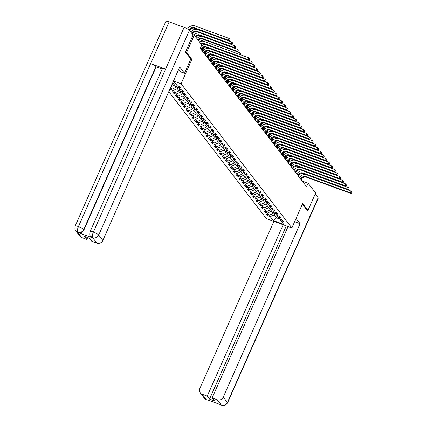 <?xml version="1.0" encoding="UTF-8"?>
<svg xmlns="http://www.w3.org/2000/svg" width="427" height="427" viewBox="0 0 427 427"><rect width="100%" height="100%" fill="white"/><g stroke="black" fill="none" stroke-linecap="round" stroke-linejoin="round"><path stroke-width="0.64" d="M168.793 91.656L266.341 218.597L291.849 227.927L181.069 83.777L173.506 81.007M280.261 219.323L280.731 220.487L283.245 221.41L282.178 220.022L279.664 219.104L277.961 216.884L280.475 217.802L279.407 216.42L276.893 215.496L275.191 213.281L277.705 214.199L276.637 212.811L274.123 211.893L272.421 209.673L274.935 210.596L273.867 209.209L271.353 208.285L269.65 206.07L272.164 206.988L271.097 205.606L268.583 204.682L266.875 202.462L269.394 203.385L268.327 201.998L265.813 201.08L264.105 198.859L266.624 199.777L265.557 198.395L263.043 197.471L261.335 195.256L263.854 196.174L262.786 194.787L260.273 193.869L258.565 191.648L261.084 192.572L260.016 191.184L257.502 190.261L255.794 188.045L258.314 188.964L257.246 187.576L254.732 186.658L253.024 184.437L255.543 185.361L254.476 183.973L251.962 183.055L250.254 180.834L252.773 181.753L251.706 180.37L249.192 179.447L247.484 177.232L250.003 178.15L248.936 176.762L246.422 175.844L244.714 173.624L247.233 174.547L246.165 173.159L243.652 172.236L241.944 170.021L244.463 170.939L243.395 169.551L240.881 168.633L239.173 166.413L241.693 167.336L240.625 165.948L238.111 165.03L236.403 162.81L238.923 163.728L237.855 162.345L235.341 161.422L233.633 159.207L236.152 160.125L235.085 158.737L232.571 157.819L230.863 155.599L233.382 156.522L232.315 155.134L229.801 154.211L228.093 151.996L230.612 152.914L229.545 151.526L227.025 150.608L225.323 148.388L227.837 149.311L226.774 147.923L224.255 147.005L222.552 144.785L225.066 145.703L224.004 144.321L221.485 143.397L219.782 141.182L222.296 142.1L221.234 140.713L218.715 139.794L217.012 137.574L219.526 138.497L218.464 137.11L215.945 136.186L214.242 133.971L216.756 134.889L215.694 133.502L213.174 132.583L211.472 130.363L213.986 131.286L212.924 129.899L210.404 128.981L208.702 126.76L211.216 127.678L210.153 126.296L207.634 125.373L205.931 123.157L208.445 124.076L207.383 122.688L204.864 121.77L203.161 119.549L205.675 120.473L204.613 119.085L202.094 118.162L200.391 115.947L202.905 116.865L201.843 115.477L199.324 114.559L197.621 112.338L200.135 113.262L199.073 111.874L196.553 110.956L194.851 108.736L197.365 109.654L196.303 108.271L193.783 107.348L192.081 105.127L194.595 106.051L193.532 104.663L191.013 103.745L189.31 101.525L191.824 102.448L190.762 101.06L188.243 100.137L186.54 97.922L189.054 98.84L187.987 97.452L185.473 96.534L183.77 94.314L186.284 95.237L185.217 93.849L182.703 92.931L181 90.711L183.514 91.629L182.446 90.246L179.932 89.323L178.23 87.103L180.744 88.026L179.676 86.638L177.162 85.72L174.141 81.792L173.298 81.482M280.731 220.487L283.747 224.415L273.269 220.583L270.254 216.654L267.734 215.736L268.113 214.877M170.106 88.688L170.773 89.563L173.293 90.481L174.995 92.702L172.481 91.778L173.543 93.166L176.063 94.084L177.765 96.305L175.251 95.386L176.314 96.769L178.833 97.692L180.536 99.913L178.022 98.989L179.084 100.377L181.603 101.295L183.306 103.515L180.792 102.592L181.854 103.98L184.373 104.903L186.076 107.118L183.562 106.2L184.624 107.588L187.143 108.506L188.846 110.726L186.332 109.803L187.394 111.191L189.914 112.109L191.616 114.329L189.102 113.411L190.164 114.794L192.684 115.717L194.386 117.937L191.872 117.014L192.94 118.402L195.454 119.32L197.157 121.54L194.643 120.617L195.71 122.005L198.224 122.928L199.927 125.143L197.413 124.225L198.48 125.613L200.994 126.531L202.697 128.751L200.183 127.828L201.25 129.216L203.764 130.139L205.467 132.354L202.953 131.436L204.021 132.818L206.535 133.742L208.237 135.962L205.723 135.039L206.791 136.426L209.305 137.345L211.007 139.565L208.493 138.642L209.561 140.029L212.075 140.953L213.778 143.168L211.264 142.25L212.331 143.637L214.845 144.556L216.548 146.776L214.034 145.853L215.101 147.24L217.615 148.164L219.323 150.379L216.804 149.461L217.871 150.843L220.385 151.766L222.093 153.987L219.574 153.063L220.642 154.451L223.156 155.369L224.864 157.59L222.344 156.672L223.412 158.054L225.926 158.977L227.634 161.192L225.114 160.274L226.182 161.662L228.696 162.58L230.404 164.801L227.885 163.877L228.952 165.265L231.466 166.188L233.174 168.403L230.655 167.485L231.722 168.873L234.236 169.791L235.944 172.012L233.425 171.088L234.492 172.476L237.006 173.394L238.714 175.614L236.195 174.696L237.263 176.079L239.777 177.002L241.485 179.217L238.965 178.299L240.033 179.687L242.547 180.605L244.255 182.825L241.735 181.902L242.803 183.29L245.317 184.213L247.025 186.428L244.506 185.51L245.573 186.898L248.087 187.816L249.795 190.036L247.276 189.113L248.343 190.501L250.857 191.419L252.565 193.639L250.046 192.721L251.113 194.104L253.627 195.027L255.335 197.242L252.816 196.324L253.884 197.712L256.397 198.63L258.105 200.85L255.586 199.927L256.654 201.314L259.173 202.238L260.876 204.453L258.362 203.535L259.424 204.923L261.943 205.841L263.646 208.061L261.132 207.138L262.194 208.525L264.713 209.443L266.416 211.664L263.902 210.746L264.964 212.128L267.483 213.052L269.186 215.267L266.672 214.349L267.734 215.736M170.768 87.199L172.225 89.094L170.245 88.373M90.15 231.562A4.772 0.907 23.9 0 1 93.385 232.064C92.307 234.679 92.056 236.537 92.627 237.636L90.716 236.296C89.921 236.211 89.729 234.631 90.15 231.562L162.356 68.619A4.772 0.907 23.9 0 1 165.591 69.115L184.106 27.333A4.772 0.907 23.9 0 1 189.439 30.306L193.052 35.009L185.494 52.073L190.821 59.001L191.872 59.406L186.578 52.516L194.296 35.11L201.843 44.931L200.3 48.411L306.565 186.695L308.107 183.215L302.241 181.064M273.974 211.696L273.179 213.495L271.471 211.274L272.303 209.395M277.491 215.715L277.961 216.884M269.186 215.267L273.179 213.495M267.483 213.052L271.471 211.274M271.204 208.093L270.408 209.887L268.7 207.671L269.533 205.787M274.721 212.112L275.191 213.281M266.416 211.664L270.408 209.887M264.713 209.443L268.7 207.671M268.434 204.485L267.638 206.284L265.93 204.063L266.763 202.184M271.951 208.504L272.421 209.673M263.646 208.061L267.638 206.284M261.943 205.841L265.93 204.063M265.663 200.882L264.868 202.676L263.16 200.46L263.993 198.582M269.181 204.901L269.65 206.07M260.876 204.453L264.868 202.676M259.173 202.238L263.16 200.46M262.893 197.279L262.098 199.073L260.39 196.852L261.223 194.974M266.411 201.298L266.875 202.462M258.105 200.85L262.098 199.073M256.397 198.63L260.39 196.852M260.123 193.671L259.328 195.47L257.62 193.25L258.452 191.371M263.64 197.69L264.105 198.859M255.335 197.242L259.328 195.47M253.627 195.027L257.62 193.25M257.353 190.068L256.558 191.862L254.85 189.647L255.682 187.763M260.87 194.088L261.335 195.256M252.565 193.639L256.558 191.862M250.857 191.419L254.85 189.647M254.583 186.46L253.787 188.259L252.079 186.039L252.912 184.16M258.1 190.479L258.565 191.648M249.795 190.036L253.787 188.259M248.087 187.816L252.079 186.039M251.813 182.857L251.017 184.651L249.309 182.436L250.142 180.557M255.33 186.877L255.794 188.045M247.025 186.428L251.017 184.651M245.317 184.213L249.309 182.436M249.042 179.255L248.247 181.048L246.539 178.828L247.372 176.949M252.56 183.274L253.024 184.437M244.255 182.825L248.247 181.048M242.547 180.605L246.539 178.828M246.272 175.646L245.477 177.445L243.769 175.225L244.602 173.346M249.784 179.666L250.254 180.834M241.485 179.217L245.477 177.445M239.777 177.002L243.769 175.225M243.502 172.044L242.707 173.837L240.999 171.622L241.831 169.738M247.014 176.063L247.484 177.232M238.714 175.614L242.707 173.837M237.006 173.394L240.999 171.622M240.732 168.435L239.937 170.234L238.229 168.014L239.061 166.135M244.244 172.455L244.714 173.624M235.944 172.012L239.937 170.234M234.236 169.791L238.229 168.014M237.962 164.833L237.161 166.626L235.458 164.411L236.291 162.532M241.474 168.852L241.944 170.021M233.174 168.403L237.161 166.626M231.466 166.188L235.458 164.411M235.186 161.23L234.391 163.023L232.688 160.803L233.521 158.924M238.704 165.244L239.173 166.413M230.404 164.801L234.391 163.023M228.696 162.58L232.688 160.803M232.416 157.622L231.621 159.42L229.918 157.2L230.751 155.321M235.934 161.641L236.403 162.81M227.634 161.192L231.621 159.42M225.926 158.977L229.918 157.2M229.646 154.019L228.851 155.812L227.148 153.592L227.981 151.713M233.163 158.038L233.633 159.207M224.864 157.59L228.851 155.812M223.156 155.369L227.148 153.592M226.876 150.411L226.08 152.209L224.378 149.989L225.21 148.11M230.393 154.43L230.863 155.599M222.093 153.987L226.08 152.209M220.385 151.766L224.378 149.989M224.106 146.808L223.31 148.601L221.608 146.386L222.44 144.502M227.623 150.827L228.093 151.996M219.323 150.379L223.31 148.601M217.615 148.164L221.608 146.386M221.335 143.205L220.54 144.999L218.837 142.778L219.67 140.899M224.853 147.219L225.323 148.388M216.548 146.776L220.54 144.999M214.845 144.556L218.837 142.778M218.565 139.597L217.77 141.396L216.067 139.175L216.9 137.297M222.083 143.616L222.552 144.785M213.778 143.168L217.77 141.396M212.075 140.953L216.067 139.175M215.795 135.994L215 137.788L213.297 135.567L214.13 133.688M219.313 140.013L219.782 141.182M211.007 139.565L215 137.788M209.305 137.345L213.297 135.567M213.025 132.386L212.23 134.185L210.527 131.964L211.36 130.086M216.542 136.405L217.012 137.574M208.237 135.962L212.23 134.185M206.535 133.742L210.527 131.964M210.255 128.783L209.46 130.577L207.757 128.362L208.589 126.477M213.772 132.802L214.242 133.971M205.467 132.354L209.46 130.577M203.764 130.139L207.757 128.362M207.485 125.18L206.689 126.974L204.987 124.753L205.819 122.875M211.002 129.194L211.472 130.363M202.697 128.751L206.689 126.974M200.994 126.531L204.987 124.753M204.714 121.572L203.919 123.366L202.217 121.151L203.049 119.272M208.232 125.591L208.702 126.76M199.927 125.143L203.919 123.366M198.224 122.928L202.217 121.151M201.944 117.969L201.149 119.763L199.446 117.542L200.279 115.664M205.462 121.989L205.931 123.157M197.157 121.54L201.149 119.763M195.454 119.32L199.446 117.542M199.174 114.361L198.379 116.16L196.676 113.94L197.509 112.061M202.692 118.38L203.161 119.549M194.386 117.937L198.379 116.16M192.684 115.717L196.676 113.94M196.404 110.758L195.609 112.552L193.906 110.337L194.739 108.453M199.921 114.778L200.391 115.947M191.616 114.329L195.609 112.552M189.914 112.109L193.906 110.337M193.634 107.156L192.839 108.949L191.136 106.729L191.969 104.85M197.151 111.169L197.621 112.338M188.846 110.726L192.839 108.949M187.143 108.506L191.136 106.729M190.864 103.547L190.068 105.341L188.366 103.126L189.198 101.247M194.381 107.567L194.851 108.736M186.076 107.118L190.068 105.341M184.373 104.903L188.366 103.126M188.093 99.945L187.298 101.738L185.596 99.518L186.428 97.639M191.611 103.964L192.081 105.127M183.306 103.515L187.298 101.738M181.603 101.295L185.596 99.518M185.323 96.337L184.528 98.135L182.825 95.915L183.658 94.036M188.841 100.356L189.31 101.525M180.536 99.913L184.528 98.135M178.833 97.692L182.825 95.915M182.553 92.734L181.758 94.527L180.055 92.312L180.888 90.428M186.071 96.753L186.54 97.922M177.765 96.305L181.758 94.527M176.063 94.084L180.055 92.312M179.783 89.131L178.988 90.924L177.285 88.704L178.118 86.825M183.3 93.145L183.77 94.314M174.995 92.702L178.988 90.924M173.293 90.481L177.285 88.704M177.013 85.523L176.218 87.316L174.515 85.101L175.31 83.308M180.53 89.542L181 90.711M172.225 89.094L176.218 87.316M171.003 86.66L174.515 85.101M174.243 81.92L173.447 83.713L172.727 82.774M177.76 85.939L178.23 87.103M172.028 84.343L173.447 83.713M186.578 52.516L185.548 52.142M194.296 35.11L192.673 34.518M306.906 210.063L307.942 210.442L315.654 193.036L308.107 183.215M307.942 210.442L302.647 203.556L291.849 227.927M191.872 59.406L181.069 83.777M277.502 215.742L276.552 217.882L279.578 218.992M275.079 212.998L274.241 214.877L276.552 217.882L273.269 220.583M270.254 216.654L274.241 214.877M170.773 89.563L171.158 88.704M173.543 93.166L173.928 92.307M176.314 96.769L176.698 95.915M179.084 100.377L179.468 99.518M181.854 103.98L182.238 103.126M184.624 107.588L185.008 106.729M187.394 111.191L187.779 110.331M190.164 114.794L190.549 113.94M192.94 118.402L193.319 117.542M195.71 122.005L196.089 121.151M198.48 125.613L198.859 124.753M201.25 129.216L201.629 128.356M204.021 132.818L204.4 131.964M206.791 136.426L207.17 135.567M209.561 140.029L209.94 139.175M212.331 143.637L212.71 142.778M215.101 147.24L215.48 146.381M217.871 150.843L218.25 149.989M220.642 154.451L221.021 153.592M223.412 158.054L223.791 157.2M226.182 161.662L226.561 160.803M228.952 165.265L229.331 164.406M231.722 168.873L232.101 168.014M234.492 172.476L234.871 171.617M237.263 176.079L237.642 175.225M240.033 179.687L240.412 178.828M242.803 183.29L243.182 182.43M245.573 186.898L245.952 186.039M248.343 190.501L248.722 189.641M251.113 194.104L251.492 193.25M253.884 197.712L254.262 196.852M256.654 201.314L257.033 200.455M259.424 204.923L259.803 204.063M262.194 208.525L262.573 207.666M264.964 212.128L265.343 211.274M200.594 43.303A3.88 3.597 142.5 0 1 203.423 43.202L247.847 59.454L248.621 57.714L204.191 41.462A5.818 5.391 -37.5 0 0 199.468 41.846M201.037 43.88A3.88 3.597 142.5 0 1 203.866 43.778L248.295 60.036L247.847 59.454L249.288 59.668L249.416 58.739L249.112 59.433M249.416 58.739L248.621 57.714M248.295 60.036L249.288 59.668M189.214 30.066L189.273 29.933A3.88 3.597 142.5 0 1 194.264 27.712L228.354 40.186L229.123 38.441L195.038 25.972A5.818 5.391 -37.5 0 0 187.693 29.004M189.673 30.616L189.721 30.509A3.88 3.597 142.5 0 1 194.707 28.289L228.797 40.762L228.354 40.186L229.79 40.394L229.923 39.465L229.614 40.165M229.923 39.465L229.123 38.441M228.797 40.762L229.79 40.394M178.657 69.387L180.53 71.827L184.496 73.279L179.698 67.039L102.864 240.433A4.654 4.313 142.5 0 1 96.876 243.096L91.741 241.218L89.451 238.234L84.557 236.446L86.846 239.424L81.712 237.545A4.654 4.313 142.5 0 1 79.87 236.206L75.723 230.81A4.654 4.313 -37.5 0 0 77.565 232.149L81.712 237.545M190.821 59.001L184.496 73.279M75.723 230.81C74.928 230.724 74.736 229.15 75.157 226.075L165.879 21.35A4.772 0.907 23.9 0 1 169.151 21.862L150.635 63.644A4.772 0.907 23.9 0 1 155.93 66.601L83.724 229.55L83.964 229.859A4.654 4.313 142.5 0 1 77.976 232.528L92.798 237.951A4.654 4.313 142.5 0 1 90.956 236.606A4.654 4.313 142.5 0 1 90.839 236.446M184.106 27.333L169.151 21.862M189.439 30.306L98.717 235.037A4.772 0.907 23.9 0 0 93.385 232.064L165.591 69.115L150.635 63.644L78.424 226.588C77.346 229.198 77.084 231.055 77.639 232.155L77.565 232.149M86.846 239.424L87.663 237.583M162.143 69.099L156.17 66.916L83.964 229.859M156.17 66.916L155.93 66.601M294.603 221.704L300.101 223.716L223.262 397.11L227.41 402.506L318.131 197.776L315.227 193.997M296.05 218.448L300.101 223.716M273.904 221.367L199.825 388.533A4.654 4.313 -37.5 0 0 200.274 392.883A4.654 4.313 -37.5 0 0 202.11 394.222L207.244 396.101L283.176 224.757M318.131 197.776A4.772 0.907 23.9 0 1 318.254 198.16L227.532 402.885A4.772 0.907 23.9 0 0 227.41 402.506A4.654 4.313 142.5 0 1 221.421 405.17L217.279 399.773A4.654 4.313 -37.5 0 0 223.262 397.11M286.287 225.894L209.54 399.085L214.434 400.873L212.139 397.895L217.279 399.773M209.54 399.085L207.244 396.101M220.092 404.46L207.757 399.944M212.139 397.895L288.07 226.55M306.976 210.089L302.375 204.17M208.381 400.174L206.428 399.683M227.532 402.885C223.641 407.379 224.864 404.737 223.561 405.65L221.421 405.17M201.491 49.964L201.645 49.607A3.88 3.597 142.5 0 1 206.636 47.386L251.065 63.639L250.617 63.063L251.391 61.323L206.967 45.065A5.818 5.391 -37.5 0 0 201.363 46.015M201.048 49.383L201.202 49.025A3.88 3.597 142.5 0 1 206.193 46.805L250.617 63.063L252.058 63.271L252.186 62.342L251.882 63.041M252.186 62.342L251.391 61.323M251.065 63.639L252.058 63.271M204.261 53.567L204.416 53.21A3.88 3.597 142.5 0 1 209.406 50.989L253.835 67.242L253.387 66.665L254.161 64.925L209.737 48.673A5.818 5.391 -37.5 0 0 202.574 51.373M203.818 52.991L203.973 52.633A3.88 3.597 142.5 0 1 208.963 50.413L253.387 66.665L254.828 66.874L254.956 65.95L254.652 66.644M254.956 65.95L254.161 64.925M253.835 67.242L254.828 66.874M192.001 33.642L192.043 33.541A3.88 3.597 142.5 0 1 197.034 31.315L231.124 43.789L231.893 42.049L197.808 29.575A5.818 5.391 -37.5 0 0 190.784 32.057M192.444 34.219L192.492 34.117A3.88 3.597 142.5 0 1 197.477 31.897L231.567 44.365L231.124 43.789L232.56 43.997L232.694 43.074L232.384 43.767M232.694 43.074L231.893 42.049M231.567 44.365L232.56 43.997M195.267 36.375A3.88 3.597 142.5 0 1 199.804 34.923L233.895 47.392L234.663 45.652L200.578 33.183A5.818 5.391 -37.5 0 0 194.039 35.014M195.71 36.952A3.88 3.597 142.5 0 1 200.247 35.5L234.338 47.973L233.895 47.392L235.33 47.605L235.464 46.676L235.154 47.37M235.464 46.676L234.663 45.652M234.338 47.973L235.33 47.605M207.031 57.17L207.186 56.818A3.88 3.597 142.5 0 1 212.176 54.592L256.606 70.85L256.157 70.268L256.931 68.528L212.507 52.275A5.818 5.391 -37.5 0 0 205.344 54.976M206.588 56.594L206.743 56.236A3.88 3.597 142.5 0 1 211.733 54.015L256.157 70.268L257.598 70.482L257.727 69.553L257.422 70.252M257.727 69.553L256.931 68.528M256.606 70.85L257.598 70.482M209.801 60.778L209.956 60.42A3.88 3.597 142.5 0 1 214.946 58.2L259.376 74.453L258.933 73.876L259.701 72.136L215.277 55.878A5.818 5.391 -37.5 0 0 208.114 58.584M209.358 60.196L209.513 59.844A3.88 3.597 142.5 0 1 214.503 57.624L258.933 73.876L260.369 74.085L260.502 73.156L260.192 73.855M260.502 73.156L259.701 72.136M259.376 74.453L260.369 74.085M212.571 64.381L212.726 64.023A3.88 3.597 142.5 0 1 217.717 61.803L262.146 78.061L261.703 77.479L262.472 75.739L218.048 59.486A5.818 5.391 -37.5 0 0 210.885 62.187M212.128 63.804L212.283 63.447A3.88 3.597 142.5 0 1 217.274 61.226L261.703 77.479L263.139 77.693L263.272 76.764L262.963 77.458M263.272 76.764L262.472 75.739M262.146 78.061L263.139 77.693M198.037 39.978A3.88 3.597 142.5 0 1 202.574 38.526L236.665 51L237.433 49.26L203.348 36.786A5.818 5.391 -37.5 0 0 196.906 38.51M198.48 40.554A3.88 3.597 142.5 0 1 203.022 39.103L237.108 51.576L236.665 51L238.101 51.208L238.234 50.279L237.924 50.978M238.234 50.279L237.433 49.26M237.108 51.576L238.101 51.208M201.25 44.162A3.88 3.597 142.5 0 1 201.677 43.666M241.004 53.887L240.871 54.816L241.18 54.117L240.204 52.863L206.118 40.389A5.818 5.391 -37.5 0 0 200.375 41.451M239.526 54.389L240.204 52.863M240.695 54.581L240.086 54.592M201.966 50.578L203.129 47.957A3.88 3.597 142.5 0 1 203.199 47.808M202.409 51.16L203.572 48.534A3.88 3.597 142.5 0 1 204.448 47.274M204.752 44.104A5.818 5.391 -37.5 0 0 203.145 45.054M243.257 58.189L242.856 58.2M215.341 67.989L215.496 67.631A3.88 3.597 142.5 0 1 220.487 65.411L264.916 81.664L264.473 81.087L265.242 79.347L220.818 63.089A5.818 5.391 -37.5 0 0 213.655 65.795M214.898 67.407L215.053 67.055A3.88 3.597 142.5 0 1 220.044 64.829L264.473 81.087L265.909 81.295L266.042 80.367L265.733 81.066M266.042 80.367L265.242 79.347M264.916 81.664L265.909 81.295M204.736 54.186L205.899 51.566A3.88 3.597 142.5 0 1 205.969 51.416M205.179 54.763L206.342 52.142A3.88 3.597 142.5 0 1 207.218 50.877M207.522 47.707A5.818 5.391 -37.5 0 0 205.915 48.662M246.027 61.798L245.626 61.803M218.112 71.592L218.272 71.234A3.88 3.597 142.5 0 1 223.257 69.014L267.686 85.267L267.243 84.69L268.012 82.95L223.588 66.697A5.818 5.391 -37.5 0 0 216.425 69.398M217.669 71.015L217.823 70.658A3.88 3.597 142.5 0 1 222.814 68.437L267.243 84.69L268.679 84.898L268.813 83.975L268.503 84.669M268.813 83.975L268.012 82.95M267.686 85.267L268.679 84.898M207.506 57.789L208.67 55.168A3.88 3.597 142.5 0 1 208.739 55.019M207.949 58.371L209.113 55.745A3.88 3.597 142.5 0 1 209.993 54.485M210.292 51.315A5.818 5.391 -37.5 0 0 208.686 52.265M248.797 65.4L248.397 65.406M220.882 75.195L221.042 74.842A3.88 3.597 142.5 0 1 226.027 72.617L270.456 88.875L270.013 88.298L270.782 86.553L226.358 70.3A5.818 5.391 -37.5 0 0 219.195 73.001M220.439 74.618L220.594 74.261A3.88 3.597 142.5 0 1 225.584 72.04L270.013 88.298L271.449 88.506L271.583 87.578L271.273 88.277M271.583 87.578L270.782 86.553M270.456 88.875L271.449 88.506M210.276 61.397L211.44 58.771A3.88 3.597 142.5 0 1 211.509 58.627M210.719 61.974L211.883 59.353A3.88 3.597 142.5 0 1 212.763 58.088M213.062 54.918A5.818 5.391 -37.5 0 0 211.456 55.873M251.567 69.003L251.167 69.014M223.652 78.803L223.812 78.445A3.88 3.597 142.5 0 1 228.797 76.225L273.227 92.478L272.784 91.901L273.552 90.161L229.128 73.903A5.818 5.391 -37.5 0 0 221.965 76.609M223.209 78.226L223.364 77.869A3.88 3.597 142.5 0 1 228.354 75.648L272.784 91.901L274.219 92.109L274.353 91.186L274.043 91.88M274.353 91.186L273.552 90.161M273.227 92.478L274.219 92.109M213.046 65L214.21 62.379A3.88 3.597 142.5 0 1 214.279 62.23M213.489 65.577L214.653 62.956A3.88 3.597 142.5 0 1 215.534 61.691M215.832 58.526A5.818 5.391 -37.5 0 0 214.226 59.476M254.337 72.611L253.937 72.617M226.422 82.406L226.582 82.048A3.88 3.597 142.5 0 1 231.567 79.828L275.997 96.086L275.554 95.504L276.322 93.764L231.898 77.511A5.818 5.391 -37.5 0 0 224.735 80.212M225.979 81.829L226.134 81.472A3.88 3.597 142.5 0 1 231.124 79.251L275.554 95.504L276.99 95.717L277.123 94.789L276.813 95.483M277.123 94.789L276.322 93.764M275.997 96.086L276.99 95.717M215.816 68.603L216.98 65.982A3.88 3.597 142.5 0 1 217.049 65.833M216.259 69.185L217.423 66.559A3.88 3.597 142.5 0 1 218.304 65.299M218.603 62.128A5.818 5.391 -37.5 0 0 216.996 63.079M257.107 76.214L256.707 76.225M229.192 86.014L229.352 85.656A3.88 3.597 142.5 0 1 234.338 83.436L278.767 99.688L278.324 99.112L279.093 97.372L234.669 81.114A5.818 5.391 -37.5 0 0 227.506 83.82M228.749 85.432L228.904 85.08A3.88 3.597 142.5 0 1 233.895 82.854L278.324 99.112L279.76 99.32L279.893 98.391L279.584 99.091M279.893 98.391L279.093 97.372M278.767 99.688L279.76 99.32M218.587 72.211L219.75 69.59A3.88 3.597 142.5 0 1 219.82 69.441M219.03 72.787L220.193 70.167A3.88 3.597 142.5 0 1 221.074 68.902M221.378 65.731A5.818 5.391 -37.5 0 0 219.766 66.687M259.878 79.822L259.477 79.828M231.962 89.617L232.123 89.259A3.88 3.597 142.5 0 1 237.108 87.039L281.537 103.291L281.094 102.715L281.863 100.975L237.439 84.722A5.818 5.391 -37.5 0 0 230.276 87.423M231.519 89.04L231.674 88.683A3.88 3.597 142.5 0 1 236.665 86.462L281.094 102.715L282.53 102.923L282.663 102L282.354 102.693M282.663 102L281.863 100.975M281.537 103.291L282.53 102.923M221.357 75.814L222.52 73.193A3.88 3.597 142.5 0 1 222.59 73.044M221.8 76.396L222.963 73.77A3.88 3.597 142.5 0 1 223.844 72.51M224.148 69.339A5.818 5.391 -37.5 0 0 222.536 70.29M262.648 83.425L262.247 83.43M234.733 93.219L234.893 92.867A3.88 3.597 142.5 0 1 239.878 90.641L284.307 106.899L283.864 106.323L284.633 104.578L240.209 88.325A5.818 5.391 -37.5 0 0 233.046 91.031M234.29 92.643L234.45 92.285A3.88 3.597 142.5 0 1 239.435 90.065L283.864 106.323L285.3 106.531L285.433 105.602L285.124 106.302M285.433 105.602L284.633 104.578M284.307 106.899L285.3 106.531M224.127 79.422L225.291 76.796A3.88 3.597 142.5 0 1 225.36 76.652M224.57 79.998L225.734 77.378A3.88 3.597 142.5 0 1 226.614 76.113M226.918 72.942A5.818 5.391 -37.5 0 0 225.307 73.898M265.418 87.033L265.018 87.039M237.503 96.828L237.663 96.47A3.88 3.597 142.5 0 1 242.653 94.25L287.077 110.502L286.634 109.926L287.403 108.186L242.979 91.933A5.818 5.391 -37.5 0 0 235.816 94.634M237.06 96.251L237.22 95.894A3.88 3.597 142.5 0 1 242.205 93.673L286.634 109.926L288.07 110.134L288.204 109.211L287.894 109.904M288.204 109.211L287.403 108.186M287.077 110.502L288.07 110.134M226.897 83.025L228.061 80.404A3.88 3.597 142.5 0 1 228.13 80.255M227.34 83.601L228.504 80.981A3.88 3.597 142.5 0 1 229.384 79.721M229.689 76.55A5.818 5.391 -37.5 0 0 228.077 77.5M268.188 90.636L267.788 90.641M240.273 100.43L240.433 100.073A3.88 3.597 142.5 0 1 245.424 97.852L289.848 114.11L289.405 113.529L290.173 111.789L245.749 95.536A5.818 5.391 -37.5 0 0 238.586 98.237M239.83 99.854L239.99 99.496A3.88 3.597 142.5 0 1 244.975 97.276L289.405 113.529L290.84 113.742L290.974 112.813L290.664 113.507M290.974 112.813L290.173 111.789M289.848 114.11L290.84 113.742M229.667 86.633L230.831 84.007A3.88 3.597 142.5 0 1 230.9 83.857M230.11 87.209L231.274 84.583A3.88 3.597 142.5 0 1 232.155 83.324M232.459 80.153A5.818 5.391 -37.5 0 0 230.847 81.103M270.958 94.239L270.558 94.25M243.043 104.039L243.203 103.681A3.88 3.597 142.5 0 1 248.194 101.461L292.618 117.713L292.175 117.137L292.943 115.397L248.519 99.139A5.818 5.391 -37.5 0 0 241.356 101.845M242.6 103.457L242.76 103.104A3.88 3.597 142.5 0 1 247.745 100.879L292.175 117.137L293.611 117.345L293.744 116.416L293.434 117.115M293.744 116.416L292.943 115.397M292.618 117.713L293.611 117.345M232.437 90.236L233.601 87.615A3.88 3.597 142.5 0 1 233.67 87.466M232.88 90.812L234.044 88.192A3.88 3.597 142.5 0 1 234.925 86.927M235.229 83.761A5.818 5.391 -37.5 0 0 233.617 84.711M273.728 97.847L273.328 97.852M245.813 107.641L245.973 107.284A3.88 3.597 142.5 0 1 250.964 105.063L295.388 121.316L294.945 120.74L295.714 119L251.289 102.747A5.818 5.391 -37.5 0 0 244.127 105.448M245.37 107.065L245.53 106.707A3.88 3.597 142.5 0 1 250.516 104.487L294.945 120.74L296.381 120.953L296.514 120.024L296.205 120.718M296.514 120.024L295.714 119M295.388 121.316L296.381 120.953M235.208 93.839L236.371 91.218A3.88 3.597 142.5 0 1 236.441 91.068M235.651 94.42L236.814 91.794A3.88 3.597 142.5 0 1 237.695 90.535M237.999 87.364A5.818 5.391 -37.5 0 0 236.387 88.314M276.499 101.45L276.098 101.455M248.583 111.244L248.744 110.892A3.88 3.597 142.5 0 1 253.734 108.671L298.158 124.924L297.715 124.348L298.484 122.602L254.06 106.35A5.818 5.391 -37.5 0 0 246.897 109.056M248.14 110.668L248.3 110.31A3.88 3.597 142.5 0 1 253.286 108.09L297.715 124.348L299.151 124.556L299.284 123.627L298.975 124.326M299.284 123.627L298.484 122.602M298.158 124.924L299.151 124.556M237.978 97.447L239.141 94.821A3.88 3.597 142.5 0 1 239.211 94.677M238.421 98.023L239.584 95.402A3.88 3.597 142.5 0 1 240.465 94.137M240.769 90.967A5.818 5.391 -37.5 0 0 239.157 91.922M279.269 105.058L278.868 105.063M251.354 114.852L251.514 114.495A3.88 3.597 142.5 0 1 256.504 112.274L300.928 128.527L300.485 127.951L301.254 126.211L256.83 109.958A5.818 5.391 -37.5 0 0 249.667 112.659M250.911 114.276L251.071 113.918A3.88 3.597 142.5 0 1 256.056 111.698L300.485 127.951L301.921 128.159L302.054 127.235L301.745 127.929M302.054 127.235L301.254 126.211M300.928 128.527L301.921 128.159M240.748 101.05L241.912 98.429A3.88 3.597 142.5 0 1 241.981 98.279M241.191 101.626L242.355 99.005A3.88 3.597 142.5 0 1 243.235 97.746M243.539 94.575A5.818 5.391 -37.5 0 0 241.928 95.525M282.039 108.661L281.639 108.666M254.124 118.455L254.284 118.098A3.88 3.597 142.5 0 1 259.274 115.877L303.698 132.135L303.255 131.553L304.024 129.813L259.6 113.561A5.818 5.391 -37.5 0 0 252.442 116.261M253.681 117.879L253.841 117.521A3.88 3.597 142.5 0 1 258.826 115.301L303.255 131.553L304.691 131.767L304.825 130.838L304.515 131.532M304.825 130.838L304.024 129.813M303.698 132.135L304.691 131.767M243.518 104.658L244.682 102.032A3.88 3.597 142.5 0 1 244.751 101.882M243.961 105.234L245.125 102.608A3.88 3.597 142.5 0 1 246.005 101.348M246.31 98.178A5.818 5.391 -37.5 0 0 244.698 99.133M284.809 112.264L284.409 112.274M256.894 122.063L257.054 121.706A3.88 3.597 142.5 0 1 262.045 119.485L306.469 135.738L306.026 135.162L306.794 133.421L262.37 117.163A5.818 5.391 -37.5 0 0 255.213 119.87M256.451 121.481L256.611 121.129A3.88 3.597 142.5 0 1 261.602 118.903L306.026 135.162L307.461 135.37L307.595 134.441L307.285 135.14M307.595 134.441L306.794 133.421M306.469 135.738L307.461 135.37M246.288 108.261L247.452 105.64A3.88 3.597 142.5 0 1 247.521 105.49M246.731 108.837L247.895 106.216A3.88 3.597 142.5 0 1 248.776 104.951M249.08 101.786A5.818 5.391 -37.5 0 0 247.468 102.736M287.579 115.872L287.179 115.877M259.664 125.666L259.824 125.308A3.88 3.597 142.5 0 1 264.815 123.088L309.239 139.341L308.796 138.764L309.57 137.024L265.14 120.772A5.818 5.391 -37.5 0 0 257.983 123.472M259.221 125.09L259.381 124.732A3.88 3.597 142.5 0 1 264.372 122.512L308.796 138.764L310.232 138.978L310.365 138.049L310.055 138.743M310.365 138.049L309.57 137.024M309.239 139.341L310.232 138.978M249.058 111.863L250.222 109.243A3.88 3.597 142.5 0 1 250.291 109.093M249.501 112.445L250.665 109.819A3.88 3.597 142.5 0 1 251.546 108.559M251.85 105.389A5.818 5.391 -37.5 0 0 250.238 106.339M290.349 119.475L289.949 119.48M262.434 129.269L262.594 128.917A3.88 3.597 142.5 0 1 267.585 126.696L312.009 142.949L311.566 142.372L312.34 140.627L267.91 124.374A5.818 5.391 -37.5 0 0 260.753 127.081M261.991 128.692L262.151 128.335A3.88 3.597 142.5 0 1 267.142 126.114L311.566 142.372L313.002 142.581L313.135 141.652L312.826 142.351M313.135 141.652L312.34 140.627M312.009 142.949L313.002 142.581M251.829 115.471L252.992 112.845A3.88 3.597 142.5 0 1 253.062 112.701M252.277 116.048L253.435 113.427A3.88 3.597 142.5 0 1 254.316 112.162M254.62 108.992A5.818 5.391 -37.5 0 0 253.008 109.947M293.119 123.083L292.725 123.088M265.204 132.877L265.364 132.519A3.88 3.597 142.5 0 1 270.355 130.299L314.779 146.552L314.336 145.975L315.11 144.235L270.681 127.983A5.818 5.391 -37.5 0 0 263.523 130.683M264.761 132.301L264.921 131.943A3.88 3.597 142.5 0 1 269.912 129.723L314.336 145.975L315.772 146.183L315.905 145.26L315.596 145.954M315.905 145.26L315.11 144.235M314.779 146.552L315.772 146.183M254.599 119.074L255.762 116.454A3.88 3.597 142.5 0 1 255.832 116.304M255.047 119.651L256.205 117.03A3.88 3.597 142.5 0 1 257.086 115.77M257.39 112.6A5.818 5.391 -37.5 0 0 255.778 113.55M295.89 126.686L295.495 126.691M267.975 136.48L268.135 136.122A3.88 3.597 142.5 0 1 273.125 133.902L317.549 150.16L317.106 149.578L317.88 147.838L273.451 131.585A5.818 5.391 -37.5 0 0 266.293 134.286M267.532 135.903L267.692 135.546A3.88 3.597 142.5 0 1 272.682 133.325L317.106 149.578L318.547 149.792L318.675 148.863L318.366 149.557M318.675 148.863L317.88 147.838M317.549 150.16L318.547 149.792M257.369 122.682L258.532 120.056A3.88 3.597 142.5 0 1 258.602 119.907M257.817 123.259L258.975 120.633A3.88 3.597 142.5 0 1 259.856 119.373M260.16 116.203A5.818 5.391 -37.5 0 0 258.548 117.158M298.66 130.288L298.265 130.299M270.745 140.088L270.905 139.73A3.88 3.597 142.5 0 1 275.895 137.51L320.319 153.763L319.876 153.186L320.65 151.446L276.221 135.188A5.818 5.391 -37.5 0 0 269.063 137.894M270.302 139.506L270.462 139.154A3.88 3.597 142.5 0 1 275.452 136.934L319.876 153.186L321.317 153.394L321.446 152.466L321.136 153.165M321.446 152.466L320.65 151.446M320.319 153.763L321.317 153.394M260.139 126.285L261.303 123.665A3.88 3.597 142.5 0 1 261.372 123.515M260.587 126.862L261.746 124.241A3.88 3.597 142.5 0 1 262.626 122.976M262.931 119.811A5.818 5.391 -37.5 0 0 261.324 120.761M301.435 133.897L301.035 133.902M273.515 143.691L273.675 143.333A3.88 3.597 142.5 0 1 278.666 141.113L323.09 157.366L322.647 156.789L323.42 155.049L278.991 138.796A5.818 5.391 -37.5 0 0 271.834 141.497M273.072 143.114L273.232 142.757A3.88 3.597 142.5 0 1 278.223 140.536L322.647 156.789L324.088 157.003L324.216 156.074L323.906 156.768M324.216 156.074L323.42 155.049M323.09 157.366L324.088 157.003M262.909 129.888L264.073 127.267A3.88 3.597 142.5 0 1 264.142 127.118M263.358 130.47L264.516 127.844A3.88 3.597 142.5 0 1 265.397 126.584M265.701 123.414A5.818 5.391 -37.5 0 0 264.094 124.364M304.205 137.499L303.805 137.505M276.285 147.294L276.445 146.941A3.88 3.597 142.5 0 1 281.436 144.721L325.86 160.974L325.417 160.397L326.191 158.652L281.761 142.399A5.818 5.391 -37.5 0 0 274.604 145.105M275.842 146.717L276.002 146.36A3.88 3.597 142.5 0 1 280.993 144.139L325.417 160.397L326.858 160.605L326.986 159.677L326.676 160.376M326.986 159.677L326.191 158.652M325.86 160.974L326.858 160.605M265.679 133.496L266.843 130.87A3.88 3.597 142.5 0 1 266.912 130.726M266.128 134.073L267.286 131.452A3.88 3.597 142.5 0 1 268.167 130.187M268.471 127.016A5.818 5.391 -37.5 0 0 266.864 127.972M306.976 141.107L306.575 141.113M279.055 150.902L279.215 150.544A3.88 3.597 142.5 0 1 284.206 148.324L328.63 164.576L328.187 164L328.961 162.26L284.531 146.007A5.818 5.391 -37.5 0 0 277.374 148.708M278.612 150.325L278.772 149.968A3.88 3.597 142.5 0 1 283.763 147.747L328.187 164L329.628 164.208L329.756 163.285L329.447 163.979M329.756 163.285L328.961 162.26M328.63 164.576L329.628 164.208M268.45 137.099L269.613 134.478A3.88 3.597 142.5 0 1 269.683 134.329M268.898 137.675L270.056 135.055A3.88 3.597 142.5 0 1 270.937 133.795M271.241 130.625A5.818 5.391 -37.5 0 0 269.634 131.575M309.746 144.71L309.345 144.716M281.831 154.505L281.985 154.147A3.88 3.597 142.5 0 1 286.976 151.927L331.4 168.185L330.957 167.603L331.731 165.863L287.302 149.61A5.818 5.391 -37.5 0 0 280.144 152.311M281.382 153.928L281.542 153.571A3.88 3.597 142.5 0 1 286.533 151.35L330.957 167.603L332.398 167.816L332.526 166.888L332.217 167.581M332.526 166.888L331.731 165.863M331.4 168.185L332.398 167.816M271.225 140.707L272.383 138.081A3.88 3.597 142.5 0 1 272.453 137.932M271.668 141.284L272.826 138.658A3.88 3.597 142.5 0 1 273.707 137.398M274.011 134.227A5.818 5.391 -37.5 0 0 272.405 135.183M312.516 148.313L312.116 148.324M284.601 158.113L284.756 157.755A3.88 3.597 142.5 0 1 289.746 155.535L334.17 171.787L333.727 171.211L334.501 169.471L290.072 153.213A5.818 5.391 -37.5 0 0 282.914 155.919M284.152 157.531L284.313 157.179A3.88 3.597 142.5 0 1 289.303 154.958L333.727 171.211L335.168 171.419L335.296 170.49L334.987 171.19M335.296 170.49L334.501 169.471M334.17 171.787L335.168 171.419M273.995 144.31L275.153 141.689A3.88 3.597 142.5 0 1 275.223 141.54M274.438 144.886L275.596 142.266A3.88 3.597 142.5 0 1 276.477 141.001M276.781 137.836A5.818 5.391 -37.5 0 0 275.175 138.786M315.286 151.921L314.886 151.927M287.371 161.716L287.526 161.358A3.88 3.597 142.5 0 1 292.516 159.138L336.94 175.39L336.497 174.814L337.271 173.074L292.842 156.821A5.818 5.391 -37.5 0 0 285.684 159.522M286.923 161.139L287.083 160.782A3.88 3.597 142.5 0 1 292.073 158.561L336.497 174.814L337.938 175.027L338.067 174.099L337.757 174.792M338.067 174.099L337.271 173.074M336.94 175.39L337.938 175.027M276.765 147.913L277.924 145.292A3.88 3.597 142.5 0 1 277.993 145.143M277.208 148.495L278.367 145.869A3.88 3.597 142.5 0 1 279.247 144.609M279.552 141.438A5.818 5.391 -37.5 0 0 277.945 142.388M318.056 155.524L317.656 155.529M290.141 165.318L290.296 164.966A3.88 3.597 142.5 0 1 295.287 162.746L339.711 178.998L339.268 178.422L340.041 176.677L295.612 160.424A5.818 5.391 -37.5 0 0 288.455 163.13M289.693 164.742L289.853 164.384A3.88 3.597 142.5 0 1 294.843 162.164L339.268 178.422L340.709 178.63L340.837 177.701L340.527 178.401M340.837 177.701L340.041 176.677M339.711 178.998L340.709 178.63M279.536 151.521L280.694 148.895A3.88 3.597 142.5 0 1 280.763 148.751M279.979 152.097L281.137 149.477A3.88 3.597 142.5 0 1 282.017 148.212M282.322 145.041A5.818 5.391 -37.5 0 0 280.715 145.997M320.826 159.132L320.426 159.138M292.911 168.927L293.066 168.569A3.88 3.597 142.5 0 1 298.057 166.349L342.481 182.601L342.038 182.025L342.812 180.285L298.382 164.032A5.818 5.391 -37.5 0 0 291.225 166.733M292.463 168.35L292.623 167.992A3.88 3.597 142.5 0 1 297.614 165.772L342.038 182.025L343.479 182.233L343.607 181.31L343.297 182.003M343.607 181.31L342.812 180.285M342.481 182.601L343.479 182.233M282.306 155.124L283.464 152.503A3.88 3.597 142.5 0 1 283.533 152.354M282.749 155.7L283.912 153.079A3.88 3.597 142.5 0 1 284.788 151.82M285.092 148.649A5.818 5.391 -37.5 0 0 283.485 149.599M323.597 162.735L323.196 162.74M295.681 172.529L295.836 172.172A3.88 3.597 142.5 0 1 300.827 169.951L345.251 186.209L344.808 185.628L345.582 183.888L301.152 167.635A5.818 5.391 -37.5 0 0 293.995 170.336M295.233 171.953L295.393 171.595A3.88 3.597 142.5 0 1 300.384 169.375L344.808 185.628L346.249 185.841L346.377 184.912L346.073 185.606M346.377 184.912L345.582 183.888M345.251 186.209L346.249 185.841M285.076 158.732L286.234 156.106A3.88 3.597 142.5 0 1 286.303 155.956M285.519 159.308L286.682 156.682A3.88 3.597 142.5 0 1 287.558 155.423M287.862 152.252A5.818 5.391 -37.5 0 0 286.255 153.208M326.367 166.338L325.966 166.349M298.452 176.137L298.606 175.78A3.88 3.597 142.5 0 1 303.597 173.559L348.026 189.812L347.578 189.236L348.352 187.496L303.923 171.238A5.818 5.391 -37.5 0 0 296.765 173.944M298.003 175.556L298.163 175.203A3.88 3.597 142.5 0 1 303.154 172.983L347.578 189.236L349.019 189.444L349.147 188.515L348.843 189.214M349.147 188.515L348.352 187.496M348.026 189.812L349.019 189.444M287.846 162.335L289.004 159.714A3.88 3.597 142.5 0 1 289.074 159.565M288.289 162.911L289.453 160.29A3.88 3.597 142.5 0 1 290.328 159.025M290.632 155.86A5.818 5.391 -37.5 0 0 289.026 156.81M329.137 169.946L328.737 169.951M301.222 179.74L301.377 179.383A3.88 3.597 142.5 0 1 306.367 177.162L350.797 193.415L350.348 192.839L351.122 191.099L306.693 174.846A5.818 5.391 -37.5 0 0 299.535 177.547M300.779 179.164L300.934 178.806A3.88 3.597 142.5 0 1 305.924 176.586L350.348 192.839L351.789 193.052L351.917 192.123L351.613 192.817M351.917 192.123L351.122 191.099M350.797 193.415L351.789 193.052M290.616 165.938L291.774 163.317A3.88 3.597 142.5 0 1 291.844 163.167M291.059 166.519L292.223 163.893A3.88 3.597 142.5 0 1 293.098 162.634M293.402 159.463A5.818 5.391 -37.5 0 0 291.796 160.413M331.907 173.549L331.507 173.554M203.423 43.202L203.866 43.778M189.273 29.933L189.721 30.509M194.264 27.712L194.707 28.289M77.976 232.528L77.639 232.155M96.876 243.096L92.627 237.642M92.558 237.636L92.798 237.951M92.728 237.7A4.654 4.313 142.5 0 0 98.717 235.037L102.864 240.433M75.157 226.075A4.772 0.907 23.9 0 1 78.424 226.588A4.772 0.907 23.9 0 1 83.724 229.55C82.411 231.989 80.415 232.88 77.735 232.213M202.11 394.222L206.358 399.683M206.636 399.885L204.421 398.279A4.654 4.313 -37.5 0 0 206.257 399.619M201.202 49.025L201.645 49.607M206.193 46.805L206.636 47.386M203.973 52.633L204.416 53.21M208.963 50.413L209.406 50.989M192.043 33.541L192.492 34.117M197.034 31.315L197.477 31.897M199.804 34.923L200.247 35.5M206.743 56.236L207.186 56.818M211.733 54.015L212.176 54.592M209.513 59.844L209.956 60.42M214.503 57.624L214.946 58.2M212.283 63.447L212.726 64.023M217.274 61.226L217.717 61.803M202.574 38.526L203.022 39.103M203.129 47.957L203.572 48.534M215.053 67.055L215.496 67.631M220.044 64.829L220.487 65.411M205.899 51.566L206.342 52.142M217.823 70.658L218.272 71.234M222.814 68.437L223.257 69.014M208.67 55.168L209.113 55.745M220.594 74.261L221.042 74.842M225.584 72.04L226.027 72.617M211.44 58.771L211.883 59.353M223.364 77.869L223.812 78.445M228.354 75.648L228.797 76.225M214.21 62.379L214.653 62.956M226.134 81.472L226.582 82.048M231.124 79.251L231.567 79.828M216.98 65.982L217.423 66.559M228.904 85.08L229.352 85.656M233.895 82.854L234.338 83.436M219.75 69.59L220.193 70.167M231.674 88.683L232.123 89.259M236.665 86.462L237.108 87.039M222.52 73.193L222.963 73.77M234.45 92.285L234.893 92.867M239.435 90.065L239.878 90.641M225.291 76.796L225.734 77.378M237.22 95.894L237.663 96.47M242.205 93.673L242.653 94.25M228.061 80.404L228.504 80.981M239.99 99.496L240.433 100.073M244.975 97.276L245.424 97.852M230.831 84.007L231.274 84.583M242.76 103.104L243.203 103.681M247.745 100.879L248.194 101.461M233.601 87.615L234.044 88.192M245.53 106.707L245.973 107.284M250.516 104.487L250.964 105.063M236.371 91.218L236.814 91.794M248.3 110.31L248.744 110.892M253.286 108.09L253.734 108.671M239.141 94.821L239.584 95.402M251.071 113.918L251.514 114.495M256.056 111.698L256.504 112.274M241.912 98.429L242.355 99.005M253.841 117.521L254.284 118.098M258.826 115.301L259.274 115.877M244.682 102.032L245.125 102.608M256.611 121.129L257.054 121.706M261.602 118.903L262.045 119.485M247.452 105.64L247.895 106.216M259.381 124.732L259.824 125.308M264.372 122.512L264.815 123.088M250.222 109.243L250.665 109.819M262.151 128.335L262.594 128.917M267.142 126.114L267.585 126.696M252.992 112.845L253.435 113.427M264.921 131.943L265.364 132.519M269.912 129.723L270.355 130.299M255.762 116.454L256.205 117.03M267.692 135.546L268.135 136.122M272.682 133.325L273.125 133.902M258.532 120.056L258.975 120.633M270.462 139.154L270.905 139.73M275.452 136.934L275.895 137.51M261.303 123.665L261.746 124.241M273.232 142.757L273.675 143.333M278.223 140.536L278.666 141.113M264.073 127.267L264.516 127.844M276.002 146.36L276.445 146.941M280.993 144.139L281.436 144.721M266.843 130.87L267.286 131.452M278.772 149.968L279.215 150.544M283.763 147.747L284.206 148.324M269.613 134.478L270.056 135.055M281.542 153.571L281.985 154.147M286.533 151.35L286.976 151.927M272.383 138.081L272.826 138.658M284.313 157.179L284.756 157.755M289.303 154.958L289.746 155.535M275.153 141.689L275.596 142.266M287.083 160.782L287.526 161.358M292.073 158.561L292.516 159.138M277.924 145.292L278.367 145.869M289.853 164.384L290.296 164.966M294.843 162.164L295.287 162.746M280.694 148.895L281.137 149.477M292.623 167.992L293.066 168.569M297.614 165.772L298.057 166.349M283.464 152.503L283.912 153.079M295.393 171.595L295.836 172.172M300.384 169.375L300.827 169.951M286.234 156.106L286.682 156.682M298.163 175.203L298.606 175.78M303.154 172.983L303.597 173.559M289.004 159.714L289.453 160.29M300.934 178.806L301.377 179.383M305.924 176.586L306.367 177.162M291.774 163.317L292.223 163.893M90.716 236.296L90.956 236.606M200.274 392.883L204.421 398.279M221.618 405.367L220.049 404.444"/></g></svg>
